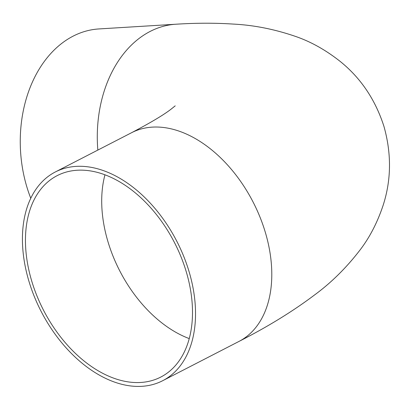 <?xml version="1.0" encoding="UTF-8"?>
<svg xmlns="http://www.w3.org/2000/svg" width="410" height="410" viewBox="0 0 410 410"><rect width="100%" height="100%" fill="white"/><g stroke="black" fill="none" stroke-linecap="round" stroke-linejoin="round"><path stroke-width="0.61" d="M186.217 271.62A113.257 73.682 62.8 0 1 160.822 377.046A113.257 73.682 62.8 0 1 31.734 281.086A113.257 73.682 62.8 0 1 57.133 175.659A113.257 73.682 62.8 0 1 186.217 271.62M30.76 198.245A117.362 85.695 -93.5 0 1 26.84 186.883A117.362 85.695 -93.5 0 1 98.907 28.941L175.941 24.221A117.362 85.695 -93.5 0 0 97.836 150.086M28.936 281.255A117.362 76.352 62.8 0 1 55.253 172.005A117.362 76.352 62.8 0 1 189.02 271.451A117.362 76.352 62.8 0 1 162.698 380.7A117.362 76.352 62.8 0 1 28.936 281.255M189.261 338.598A113.257 73.682 62.8 0 1 107.999 241.818A113.257 73.682 62.8 0 1 104.955 174.845M55.253 172.005L131.518 132.743A117.362 76.352 62.8 0 1 265.28 232.183A117.362 76.352 62.8 0 1 238.963 341.433C267.571 326.862 292.689 311.431 314.327 295.133C331.423 282.618 346.88 267.289 360.687 249.142C370.107 236.626 377.61 221.938 383.207 205.082C391.314 179.811 391.576 153.622 383.98 126.505C375.391 99.686 360.759 77.962 340.08 61.336C326.129 50.338 311.779 42.209 297.024 36.941C275.51 29.397 254.169 25.107 233.003 24.067C214.948 22.888 195.924 22.939 175.941 24.221M131.518 132.743C150.414 122.81 163.564 114.979 170.97 109.255L175.208 105.852M162.698 380.7L238.963 341.433"/></g></svg>
